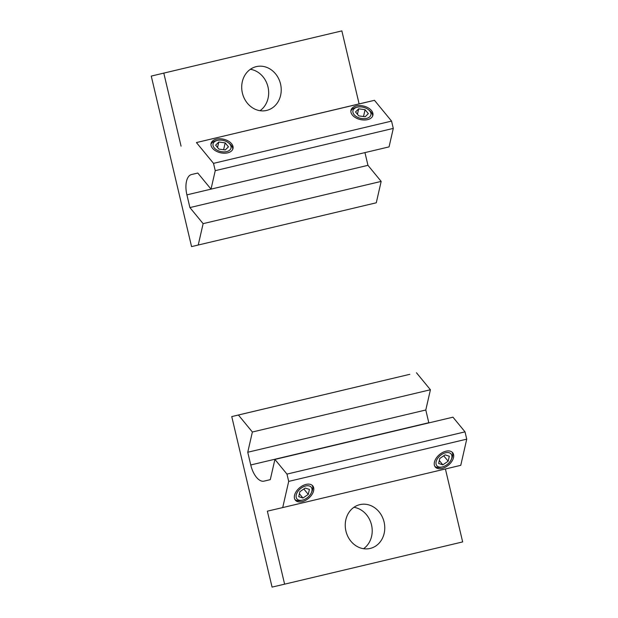 <?xml version="1.0" encoding="UTF-8"?>
<svg xmlns="http://www.w3.org/2000/svg" width="618" height="618" viewBox="0 0 618 618"><rect width="100%" height="100%" fill="white"/><g stroke="black" fill="none" stroke-linecap="round" stroke-linejoin="round"><path stroke-width="0.93" d="M266.636 110.429A22.503 19.606 -103.1 0 1 266.582 110.444A22.503 19.606 -103.1 0 1 242.38 93.017A22.503 19.606 -103.1 0 1 256.285 66.628A22.503 19.606 -103.1 0 1 256.346 66.613A22.503 19.606 -103.1 0 1 280.549 84.033A22.503 19.606 -103.1 0 1 266.636 110.429M226.651 151.603A9.224 5.693 12.9 0 0 228.606 142.912A9.224 5.693 12.9 0 0 217.451 140.363A9.224 5.693 12.9 0 0 217.42 140.371A9.224 5.693 12.9 0 0 214.214 147.841A9.224 5.693 12.9 0 0 226.651 151.603M232.754 149.255A11.255 6.945 12.9 0 0 229.695 143.793L228.606 142.912M216.13 140.672A11.255 6.945 12.9 0 0 216.084 140.68A11.255 6.945 12.9 0 0 216.045 140.688A11.255 6.945 12.9 0 0 210.962 144.272M227.671 152.839A11.255 6.945 -167.1 0 1 215.883 151.001A11.255 6.945 -167.1 0 1 211.062 143.476A11.255 6.945 -167.1 0 1 216.4 139.135A11.255 6.945 -167.1 0 1 228.189 140.974A11.255 6.945 -167.1 0 1 233.001 148.498A11.255 6.945 -167.1 0 1 227.671 152.839M366.544 118.409A9.224 5.693 12.9 0 0 368.498 109.718A9.224 5.693 12.9 0 0 357.343 107.161A9.224 5.693 12.9 0 0 357.312 107.177A9.224 5.693 12.9 0 0 354.114 114.647A9.224 5.693 12.9 0 0 366.544 118.409M372.646 116.06A11.255 6.945 12.9 0 0 369.595 110.599L368.498 109.718M356.022 107.478A11.255 6.945 12.9 0 0 355.983 107.486A11.255 6.945 12.9 0 0 355.937 107.493A11.255 6.945 12.9 0 0 350.854 111.078M367.563 119.645A11.255 6.945 -167.1 0 1 355.775 117.806A11.255 6.945 -167.1 0 1 350.962 110.282A11.255 6.945 -167.1 0 1 356.292 105.933A11.255 6.945 -167.1 0 1 368.081 107.779A11.255 6.945 -167.1 0 1 372.893 115.296A11.255 6.945 -167.1 0 1 367.563 119.645M368.32 113.635L365.184 116.748L358.788 115.898L355.535 111.943L358.672 108.83L365.068 109.68L368.32 113.635M365.068 109.68L363.508 116.524M358.672 108.83L357.436 114.26M228.428 146.837L225.284 149.942L218.888 149.1L215.636 145.137L218.78 142.032L225.176 142.874L228.428 146.837M225.176 142.874L223.608 149.726M218.78 142.032L217.544 147.455M260.016 110.692A22.503 19.606 76.9 0 0 268.003 86.999A22.503 19.606 76.9 0 0 250.352 69.293M393.287 128.405L215.242 170.661L211.016 189.131L389.062 146.883L393.287 128.405L391.557 121.105L374.469 100.317L359.112 103.901L341.854 30.9L151.256 76.084L341.854 30.9M215.242 170.661L213.511 163.361L391.557 121.105M213.511 163.361L196.424 142.565L374.469 100.317M196.424 142.565L359.112 103.901M163.809 73.148L181.066 146.149M198.231 245.045L203.121 223.654L381.167 181.406L376.277 202.797L191.565 246.605L151.256 76.084M381.167 181.406L367.957 165.33L364.952 152.607A18.756 9.208 76.7 0 1 364.952 152.6L186.906 194.863A18.756 9.208 76.7 0 1 191.541 174.523A18.756 9.208 76.7 0 1 191.557 174.515L197.806 173.055L211.016 189.131M203.121 223.654L189.911 207.578L367.957 165.33M189.911 207.578L186.906 194.863M363.562 548.707A22.503 19.606 76.9 0 0 371.542 525.014A22.503 19.606 76.9 0 0 353.898 507.308M359.83 504.643A22.503 19.606 -103.1 0 1 359.885 504.628A22.503 19.606 -103.1 0 1 384.087 522.048A22.503 19.606 -103.1 0 1 370.182 548.444A22.503 19.606 -103.1 0 1 370.12 548.46A22.503 19.606 -103.1 0 1 345.918 531.032A22.503 19.606 -103.1 0 1 359.83 504.643M445.586 452.77A9.224 5.67 140.6 0 0 436.154 461.685A9.224 5.67 140.6 0 0 442.318 466.93A9.224 5.67 140.6 0 0 442.349 466.922A9.224 5.67 140.6 0 0 451.233 459.599A9.224 5.67 140.6 0 0 445.586 452.77M434.825 466.327A11.255 6.922 140.6 0 0 440.935 467.254A11.255 6.922 140.6 0 0 440.982 467.239M451.233 459.599L451.82 458.309A11.255 6.922 140.6 0 0 452.098 452.137M445.941 451.217A11.255 6.922 -39.4 0 1 452.662 452.7A11.255 6.922 -39.4 0 1 451.704 461.561A11.255 6.922 -39.4 0 1 441.994 468.483A11.255 6.922 -39.4 0 1 435.273 466.992A11.255 6.922 -39.4 0 1 436.238 458.139A11.255 6.922 -39.4 0 1 445.941 451.217M305.694 485.972A9.224 5.67 140.6 0 0 296.261 494.887A9.224 5.67 140.6 0 0 302.426 500.124A9.224 5.67 140.6 0 0 302.457 500.116A9.224 5.67 140.6 0 0 311.341 492.793A9.224 5.67 140.6 0 0 305.694 485.972M294.933 499.522A11.255 6.922 140.6 0 0 301.043 500.449A11.255 6.922 140.6 0 0 301.082 500.441M311.341 492.793L311.928 491.503A11.255 6.922 140.6 0 0 312.198 485.331M306.049 484.412A11.255 6.922 -39.4 0 1 312.77 485.902A11.255 6.922 -39.4 0 1 311.812 494.755A11.255 6.922 -39.4 0 1 302.102 501.677A11.255 6.922 -39.4 0 1 295.381 500.186A11.255 6.922 -39.4 0 1 296.339 491.333A11.255 6.922 -39.4 0 1 306.049 484.412M299.877 491.681L305.215 488.058L309.417 489.417L308.274 494.4L302.936 498.031L298.733 496.663L299.877 491.681M302.936 498.031L299.406 493.736M308.274 494.4L303.832 489M439.769 458.486L445.107 454.863L449.309 456.223L448.166 461.206L442.828 464.829L438.633 463.469L439.769 458.486M442.828 464.829L439.298 460.541M448.166 461.206L443.724 455.806M274.91 459.429L286.968 474.099L288.699 481.399L282.712 507.579L267.355 511.163L284.612 584.172L272.059 587.1L231.75 416.578L238.409 415.018L252.376 432.005L247.748 452.252L250.754 464.968A18.756 9.208 -103.3 0 0 264.033 481.128L270.282 479.668L274.91 459.429L452.955 417.181L465.014 431.851L286.968 474.099M465.014 431.851L466.745 439.151L288.699 481.399M466.745 439.151L460.758 465.331L282.712 507.579M445.408 468.969L462.658 541.916L284.612 584.172M238.409 415.018L409.796 374.323L231.75 416.578M416.462 372.77L430.422 389.757L252.376 432.005M430.422 389.757L425.794 409.997L247.748 452.252M425.794 409.997L428.799 422.72A18.756 9.208 -103.3 0 0 428.846 422.897M428.799 422.72L250.754 464.968M270.29 479.645L264.033 481.128M217.451 140.363L216.084 140.68M357.343 107.161L355.983 107.486M442.318 466.93L440.935 467.254M302.426 500.124L301.043 500.449"/></g></svg>
